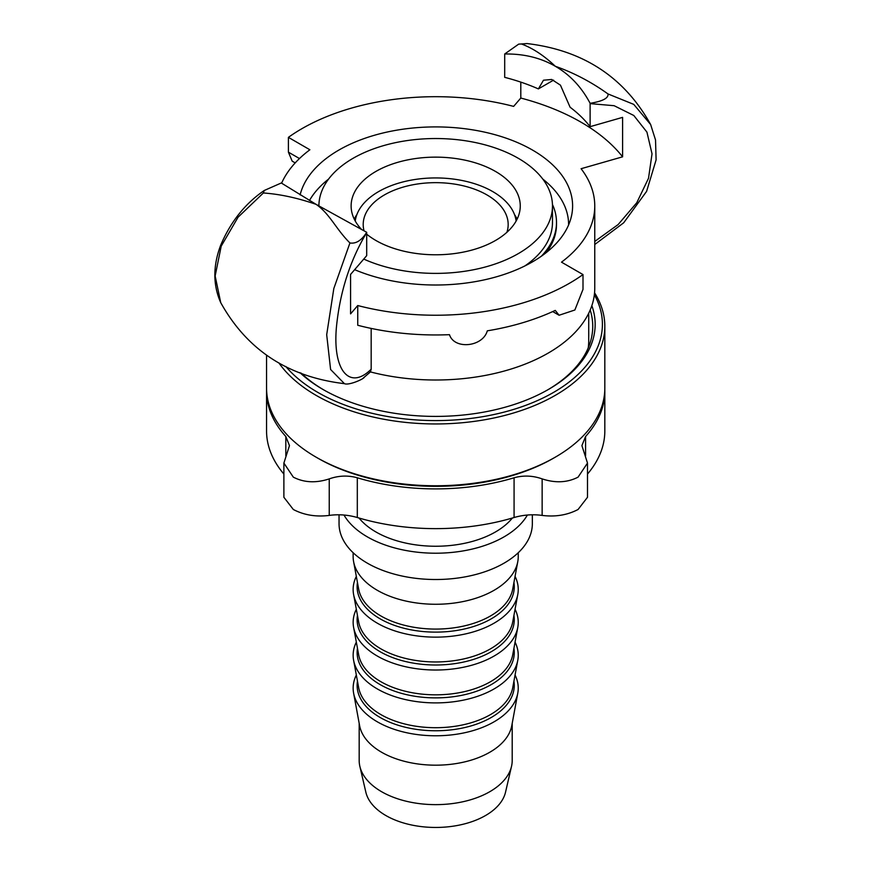 <?xml version="1.0" encoding="UTF-8"?>
<svg xmlns="http://www.w3.org/2000/svg" width="871" height="871" viewBox="0 0 871 871"><rect width="100%" height="100%" fill="white"/><g stroke="black" fill="none" stroke-linecap="round" stroke-linejoin="round"><path stroke-width="1.31" d="M542.796 179.088A132.893 76.724 180 0 1 568.589 224.511A132.893 76.724 180 0 1 568.578 225.001L568.589 224.511M309.477 200.493A132.893 76.724 180 0 1 328.585 179.088M546.313 252.546A120.808 69.745 0 0 0 556.504 224.511L556.504 222.399A120.808 69.745 180 0 1 541.305 256.27M353.136 552.737L353.136 556.602A82.549 47.665 0 0 0 353.604 561.653A82.549 47.665 0 0 0 472.474 599.27A82.549 47.665 0 0 0 517.777 561.653A82.549 47.665 0 0 0 518.245 556.602L518.245 552.737M356.326 576.384A82.549 47.655 0 0 0 353.604 594.534A82.549 47.655 0 0 0 472.474 632.15A82.549 47.655 0 0 0 517.777 594.534A82.549 47.655 0 0 0 515.066 576.384M356.326 609.265A82.549 47.655 0 0 0 353.615 627.414A82.549 47.655 0 0 0 472.463 665.03A82.549 47.655 0 0 0 517.777 627.414A82.549 47.655 0 0 0 515.055 609.265M356.326 642.145A82.549 47.655 0 0 0 353.615 660.294A82.549 47.655 0 0 0 472.463 697.911A82.549 47.655 0 0 0 517.777 660.294A82.549 47.655 0 0 0 515.055 642.145M356.326 675.025A82.549 47.655 0 0 0 353.615 693.174A82.549 47.655 0 0 0 472.463 730.791A82.549 47.655 0 0 0 517.777 693.174A82.549 47.655 0 0 0 515.055 675.025M353.615 693.174L359.614 725.685A76.517 44.171 0 0 0 469.785 760.557A76.517 44.171 0 0 0 511.778 725.685L517.777 693.174M359.179 723.355L359.179 760.459A76.517 44.171 0 0 0 359.854 766.317A76.517 44.171 0 0 0 469.785 800.014A76.517 44.171 0 0 0 511.527 766.317A76.517 44.171 0 0 0 512.202 760.459L512.202 723.355M511.527 766.317L505.539 792.164A70.475 40.687 180 0 1 467.085 823.193A70.475 40.687 180 0 1 365.842 792.164L359.854 766.317M512.355 518.038A84.563 48.82 180 0 1 473.367 541.131A84.563 48.82 180 0 1 359.037 518.038M527.401 515.022A96.648 55.798 180 0 1 478.745 547.369A96.648 55.798 180 0 1 343.98 515.022M532.344 514.783L532.344 523.721A96.648 55.798 180 0 1 478.745 573.673A96.648 55.798 180 0 1 339.048 523.721L339.048 514.783M364.045 230.869A72.489 41.852 180 0 1 363.207 224.511A72.489 41.852 180 0 1 403.404 187.036A72.489 41.852 180 0 1 508.174 224.511A72.489 41.852 180 0 1 506.911 232.285M355.259 221.038A80.665 46.566 180 0 1 356.489 215.681A80.665 46.566 180 0 1 399.756 182.812A80.665 46.566 180 0 1 514.892 215.681A80.665 46.566 180 0 1 516.133 221.038M594.555 292.798A169.137 97.65 180 0 1 604.822 326.309L604.822 388.118A169.137 97.65 180 0 1 555.295 457.166A169.137 97.65 180 0 1 555.284 457.166L553.586 458.157A166.72 96.256 180 0 1 553.575 458.157A166.72 96.256 180 0 1 317.806 458.157L316.097 457.166A169.137 97.65 180 0 1 266.559 388.118L266.559 355.292M604.822 326.309A169.137 97.65 180 0 1 555.284 395.358A169.137 97.65 180 0 1 278.851 362.859M594.349 294.757A166.72 96.256 180 0 1 553.575 392.396A166.72 96.256 180 0 1 285.808 366.484M555.284 457.166A169.137 97.65 180 0 1 316.097 457.166M323.794 389.925A157.052 90.671 180 0 1 301.181 373.115M590.19 310.011A157.052 90.671 180 0 1 592.748 326.309A157.052 90.671 180 0 1 547.598 389.925M591.845 305.656A159.469 92.065 180 0 1 548.458 389.435A159.469 92.065 180 0 1 322.923 389.435A159.469 92.065 180 0 1 299.94 372.636M266.58 389.685A169.137 97.65 0 0 0 266.559 391.253A169.137 97.65 0 0 0 285.819 436.502L289.477 445.614L283.881 463.067L293.32 477.145C304.023 482.654 315.999 483.231 329.238 478.887C338.612 475.577 347.965 475.207 357.306 477.776A169.137 97.65 0 0 0 514.075 477.776C523.417 475.207 532.78 475.577 542.143 478.887C555.393 483.231 567.369 482.654 578.072 477.145L587.5 463.067L581.904 445.614L585.573 436.502A169.137 97.65 0 0 0 604.822 391.253L604.822 430.993A169.137 97.65 180 0 1 587.5 474.042M604.822 391.253A169.137 97.65 0 0 0 604.801 389.685M587.5 463.067L587.5 497.276L578.072 509.491C567.369 515.099 555.393 517.069 542.143 515.414C532.78 514.13 523.417 514.837 514.075 517.516A169.137 97.65 180 0 1 357.306 517.516C347.965 514.837 338.612 514.13 329.238 515.414C315.999 517.069 304.023 515.099 293.32 509.491L283.881 497.276L283.881 463.067M283.881 474.042A169.137 97.65 180 0 1 266.559 430.993L266.559 391.253M300.114 194.908A136.921 79.054 180 0 1 392.288 130.988A136.921 79.054 180 0 1 532.508 150.062A136.921 79.054 180 0 1 572.606 205.959A136.921 79.054 180 0 1 497.537 276.488A136.921 79.054 180 0 1 354.649 269.672M588.72 313.233L588.72 340.768A153.024 88.352 180 0 1 588.219 347.921M363.425 377.916L370.425 371.917A159.066 91.836 0 0 0 594.762 288.159L594.762 205.959A159.066 91.836 180 0 1 561.501 262.16L583.004 274.572L583.004 289.368L574.871 310L559.084 315.248L555.252 310.403A189.268 109.278 180 0 1 487.303 330.828C482.872 346.996 454.314 349.913 449.469 334.671A189.268 109.278 180 0 1 357.741 325.264L357.741 305.536L350.578 313.876L350.578 274.419L366.691 255.66L366.691 232.296C361.628 240.396 356.043 243.945 349.935 242.965C336.13 229.356 329.761 213.711 316.097 204.358L366.691 232.296M553.564 80.143L538.376 88.907A169.137 97.65 180 0 0 504.69 77.345L504.701 53.991L518.681 44.138L521.446 43.975C532.802 48.199 544.081 55.635 555.284 66.261C573.793 72.794 591.376 82.026 608.023 93.959C608.568 98.183 602.601 101.297 590.113 103.301L590.113 126.665L622.602 117.367L622.602 156.824L581.088 168.713A159.066 91.836 180 0 1 594.762 205.959M521.457 43.975L526.977 43.55C583.113 50.191 624.333 77.203 650.659 124.564L633.75 104.378L608.067 93.97M518.681 44.138L527.227 43.583M281.594 183.193A159.066 91.836 180 0 1 309.88 149.768L288.399 137.357L288.399 152.153L292.188 161.157L295.204 162.899M371.177 328.421L371.177 369.206L370.415 371.906M288.399 137.357A189.247 109.267 0 0 1 513.629 106.393L520.804 98.053A205.382 118.576 180 0 1 622.602 156.824M357.741 305.536A189.268 109.278 0 0 0 583.004 274.572M263.369 192.981L264.218 190.499L281.279 182.986L316.097 204.358C297.588 197.946 280.005 194.146 263.369 192.981L238.088 217.173L221.212 246.145L215.148 275.987L220.733 302.651C212.981 285.209 212.894 266.232 220.483 245.72C230.38 222.105 244.958 203.694 264.218 190.509M349.935 242.965L333.833 288.464L326.69 334.704L330.599 369.489L344.426 383.654C348.378 385.613 362.869 379.56 364.318 377.285M590.113 103.301C581.501 87.024 569.884 74.677 555.284 66.261C540.651 57.802 523.798 53.708 504.701 53.991M538.376 88.907L543.482 80.208L551.735 79.479L560.445 85.162L570.091 107.22A169.137 97.65 180 0 1 590.113 126.665M520.804 98.053L520.804 82.124M318.405 205.687A120.808 69.745 180 0 1 318.938 204.478M552.443 204.478A120.808 69.745 180 0 1 556.504 222.399M363.762 259.079A116.779 67.426 0 0 0 486.867 266.57A116.779 67.426 0 0 0 552.475 205.959L552.475 222.399A116.779 67.426 180 0 1 524.821 265.971M552.475 205.959A116.779 67.426 0 0 0 513.814 155.844A116.779 67.426 0 0 0 388.183 144.368A116.779 67.426 0 0 0 318.906 205.959A116.779 67.426 0 0 0 318.906 205.97L318.906 205.959M517.134 219.111A84.563 48.82 0 0 0 514.478 214.527M356.903 214.527A84.563 48.82 0 0 0 354.247 219.111M361.705 229.606A84.563 48.82 180 0 1 351.122 205.959A84.563 48.82 180 0 1 435.696 157.139A84.563 48.82 180 0 1 520.259 205.959A84.563 48.82 180 0 1 498.55 238.621A84.563 48.82 180 0 1 366.691 234.19M353.604 561.653L358.667 589.09A77.465 44.726 0 0 0 470.198 624.398A77.465 44.726 0 0 0 512.714 589.09L517.777 561.653M357.458 582.536A78.575 45.368 0 0 0 391.253 624.169A78.575 45.368 0 0 0 470.699 627.37A78.575 45.368 0 0 0 513.934 582.536M353.604 594.534L358.667 621.97A77.454 44.715 0 0 0 470.198 657.278A77.454 44.715 0 0 0 512.714 621.97L517.777 594.534M357.458 615.416A78.575 45.368 0 0 0 391.253 657.05A78.575 45.368 0 0 0 470.699 660.251A78.575 45.368 0 0 0 513.923 615.416M353.615 627.414L358.678 654.85A77.454 44.715 0 0 0 470.198 690.148A77.454 44.715 0 0 0 512.714 654.85L517.777 627.414M357.469 648.296A78.575 45.357 0 0 0 391.253 689.93A78.575 45.357 0 0 0 470.699 693.131A78.575 45.357 0 0 0 513.923 648.296M353.615 660.294L358.678 687.731A77.454 44.715 0 0 0 470.198 723.028A77.454 44.715 0 0 0 512.714 687.731L517.777 660.294M357.469 681.176A78.575 45.357 0 0 0 391.253 722.81A78.575 45.357 0 0 0 470.699 726.011A78.575 45.357 0 0 0 513.923 681.176M585.573 455.783L585.573 436.502M542.143 515.414L542.143 478.887M514.075 517.516L514.075 477.776M357.306 517.516L357.306 477.776M329.238 515.414L329.238 478.887M285.819 455.783L285.819 436.502M590.113 103.616L614.131 105.707L633.805 115.495L646.935 132.12L652.031 153.84L648.514 178.283L636.766 202.747L618.149 224.544L594.762 241.452M371.177 369.206C349.902 390.393 332.7 371.296 336.358 327.91C339.755 292.558 349.859 260.777 366.691 232.601M299.461 158.544L288.399 152.153M356.489 215.681L354.911 220.407M514.892 215.681L516.47 220.407M553.586 458.157L555.295 457.166M650.626 124.499L655.525 139.981L656.103 159.894L646.609 191.359L623.712 222.769L594.762 244.501M344.404 383.654C288.279 377.012 247.048 350.011 220.722 302.64M559.084 315.248L552.715 311.568"/></g></svg>
